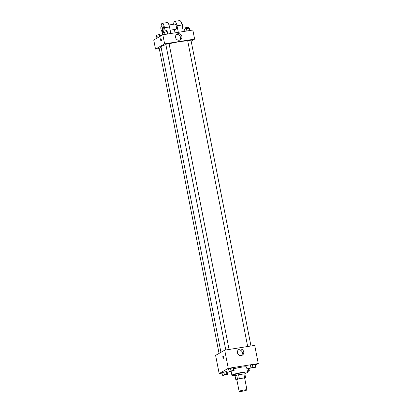 <?xml version="1.0" encoding="UTF-8"?>
<svg xmlns="http://www.w3.org/2000/svg" width="412" height="412" viewBox="0 0 412 412"><rect width="100%" height="100%" fill="white"/><g stroke="black" fill="none" stroke-linecap="round" stroke-linejoin="round"><path stroke-width="0.62" d="M246.798 390.035A3.991 0.448 -11.1 0 1 242.513 391.184A3.991 0.448 -11.1 0 1 239.13 391.4A3.991 0.448 -11.1 0 1 242.962 390.195A3.991 0.448 -11.1 0 1 246.963 389.86A3.991 0.448 -11.1 0 1 246.798 390.035M239.13 391.4L236.838 379.72A3.991 0.448 -11.1 0 1 240.67 378.515A3.991 0.448 -11.1 0 1 244.671 378.18L246.963 389.86M235.896 380.055L235.134 376.161L236.725 375.239A5.155 0.577 -11.1 0 1 238.594 374.766L243.858 373.931L244.62 377.825L239.357 378.659A5.155 0.577 -11.1 0 0 237.492 379.133L235.896 380.055A5.155 0.577 -11.1 0 0 236.895 380.08L236.905 380.075M244.713 378.371L245.619 377.845A5.155 0.577 -11.1 0 0 244.62 377.825M243.858 373.931A5.155 0.577 -11.1 0 1 244.852 373.952L245.619 377.845M244.924 374.302A5.325 0.597 168.9 0 0 245.217 374.034A5.325 0.597 168.9 0 0 239.877 374.472A5.325 0.597 168.9 0 0 234.768 376.084A5.325 0.597 168.9 0 0 235.144 376.223M234.768 376.084L234.516 374.786A5.325 0.597 -11.1 0 1 239.624 373.174A5.325 0.597 -11.1 0 1 244.96 372.736L245.217 374.034M238.594 374.766L239.357 378.659M236.725 375.239L237.492 379.133M234.639 375.44A7.988 0.896 -11.1 0 1 231.899 375.296A7.988 0.896 -11.1 0 1 239.563 372.881A7.988 0.896 -11.1 0 1 247.571 372.221A7.988 0.896 -11.1 0 1 247.236 372.572A7.988 0.896 -11.1 0 1 245.088 373.39M233.779 368.817A7.988 0.896 -11.1 0 1 242.009 367.102A7.988 0.896 -11.1 0 1 246.556 367.03L247.571 372.221M227.481 374.415L226.971 371.82L226.373 371.634L221.919 372.618L222.428 375.214L223.031 375.399L227.481 374.415L226.883 374.23L222.428 375.214M234.124 370.584L233.614 367.988L233.017 367.803L228.562 368.786L229.072 371.382L229.669 371.567L234.124 370.584L233.527 370.398L229.072 371.382M255.631 365.089L258.267 363.569L228.269 368.323L219.169 373.571L222.017 373.118M227.069 372.319L231.189 371.665M248.972 368.848L250.949 367.792M247.437 371.531L249.384 370.944L248.874 368.349L248.276 368.168L246.824 368.395L248.276 368.168L248.786 370.764L247.334 370.991M256.027 367.113L255.517 364.517L252.391 364.733L250.465 365.32L250.975 367.916L254.101 367.695L256.027 367.113L252.901 367.329L250.975 367.916M258.267 363.569L254.704 345.4L224.705 350.154L215.605 355.401L219.169 373.571M224.705 350.154L228.269 368.323M243.729 351.822A3.337 3.152 -120 0 1 237.863 353.893A3.337 3.152 -120 0 1 238.929 349.428A3.337 3.152 -120 0 1 243.729 351.822M223.448 358.28A1.164 0.36 81 0 1 223.407 358.291A1.164 0.36 81 0 1 222.871 357.199A1.164 0.36 81 0 1 223.041 355.994A1.164 0.36 81 0 1 223.572 357.019A1.164 0.36 81 0 1 223.448 358.28M223.407 358.291A1.164 0.36 81 0 1 222.871 357.199A1.164 0.36 81 0 1 223.047 355.994M238.28 349.932A3.337 3.152 -120 0 1 241.499 355.52M220.94 352.322L161.01 46.875A14.322 1.602 -11.1 0 1 165.882 44.656M169.1 43.79A14.322 1.602 -11.1 0 1 187.738 40.953M250.975 345.992L190.967 40.144L187.702 40.788L247.684 346.513M219.06 353.403L159.161 48.086L161.138 47.514M225.781 349.979L165.799 44.254L169.064 43.615L229.072 349.458M155.515 49.116L159.243 48.523L155.515 49.116L164.615 43.868L155.515 49.116L153.733 40.031L162.828 34.783L164.615 43.868L194.613 39.114L164.615 43.868M194.613 39.114L191.158 41.107L194.613 39.114L192.831 30.03L162.828 34.783M251.866 367.834L255.136 367.205M255.517 364.517L254.92 364.337L255.425 366.932M254.92 364.337L252.391 364.733L252.901 367.329M252.391 364.733L250.465 365.32M229.968 371.305L233.233 370.671M233.614 367.988L233.017 367.803L233.527 370.398M233.017 367.803L230.488 368.204L230.998 370.8M230.488 368.204L228.562 368.786M249.384 370.944L248.786 370.764M247.349 371.068L248.493 371.032L247.416 371.428M248.874 368.349L248.276 368.168M247.349 371.078L248.493 371.037M223.325 375.136L226.59 374.493M226.971 371.82L226.373 371.634L226.883 374.23M226.373 371.634L223.845 372.036L224.355 374.632M223.845 372.036L221.919 372.618M189.983 30.483L189.572 28.387L188.969 28.201L184.519 29.185L184.931 31.281M188.969 28.201L189.438 30.57M186.445 28.603L186.909 30.967M185.374 28.928L185.158 27.81L188.423 27.166L188.634 28.258M168.081 33.954L167.669 31.853L167.071 31.672L162.616 32.656L163.028 34.752M167.071 31.672L167.535 34.036M164.543 32.074L165.006 34.438M162.168 31.456A2.663 0.824 81 0 1 160.938 28.958A2.663 0.824 81 0 1 161.334 26.198A2.663 0.824 81 0 1 162.539 28.546A2.663 0.824 81 0 1 162.261 31.425A2.663 0.824 81 0 1 162.168 31.456L166.52 30.637L166.736 31.724M161.051 35.808L160.428 35.504L155.973 36.488L156.369 38.507M160.428 35.504L160.546 36.102M157.899 35.901L158.203 37.451M156.833 36.225L156.612 35.108L159.877 34.469L160.093 35.556M175.589 37.446A3.337 3.152 -120 0 1 181.455 35.375A3.337 3.152 -120 0 1 180.389 39.84A3.337 3.152 -120 0 1 175.589 37.446M179.627 40.149A3.337 3.152 60 0 0 176.408 34.562M161.303 39.64A1.164 0.36 81 0 1 161.154 40.979A1.164 0.36 81 0 1 160.613 39.887A1.164 0.36 81 0 1 160.788 38.676A1.164 0.36 81 0 1 161.303 39.64M160.788 38.676A1.164 0.36 -99 0 0 160.618 39.887A1.164 0.36 -99 0 0 161.154 40.979M170.151 30.194L175.919 29.278A2.663 0.824 -99 0 0 176.315 26.523A2.663 0.824 -99 0 0 175.09 24.02A2.663 0.824 -99 0 0 174.997 24.056M175.033 32.852L174.379 29.525M178.308 32.332L177.021 25.776L182.022 24.983A5.325 1.648 -99 0 0 179.673 20.6L174.673 21.393A5.325 1.648 81 0 1 177.021 25.776M173.679 24.246A5.325 1.648 81 0 1 174.673 21.393M165.104 30.725L164.522 27.753L169.517 26.965L170.805 33.521M169.517 26.965A5.325 1.648 -99 0 0 167.169 22.578L162.168 23.371A5.325 1.648 -99 0 0 161.18 26.28M183.309 31.539L182.022 24.983M182.562 27.738A2.663 0.824 -99 0 0 182.47 25.008A2.663 0.824 -99 0 0 181.517 23.062M163.667 31.07A2.663 0.824 -99 0 0 163.734 28.062A2.663 0.824 -99 0 0 162.585 26.002L161.334 26.198M164.522 27.753A5.325 1.648 -99 0 0 162.168 23.371M161.844 31.322L162.555 34.943M231.122 371.336L231.899 375.296M163.255 31.276L163.476 32.394M175.09 24.02L168.997 24.988"/></g></svg>
